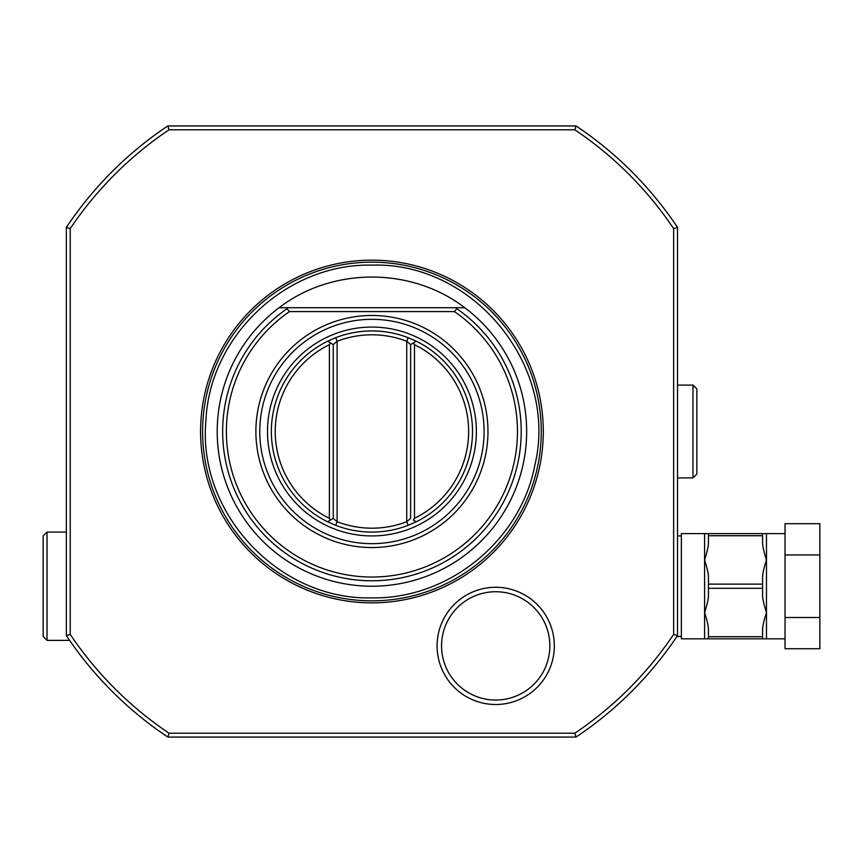 <?xml version="1.0" encoding="UTF-8"?>
<svg xmlns="http://www.w3.org/2000/svg" width="863" height="863" viewBox="0 0 863 863"><rect width="100%" height="100%" fill="white"/><g stroke="black" fill="none" stroke-linecap="round" stroke-linejoin="round"><path stroke-width="1.29" d="M785.039 533.614L762.601 533.614L762.601 535.718L708.447 535.718L708.447 533.614L762.601 533.614M785.039 638.825L708.447 638.825L708.447 636.721L762.601 636.721L762.601 638.825M785.039 617.487L819.85 617.487L819.85 648.749L785.039 648.749L785.039 523.69L819.85 523.69L819.85 554.952L785.039 554.952M819.85 617.487L819.85 554.952M708.447 636.721L708.447 630.314C708.631 627.067 707.347 621.133 704.586 612.525C707.315 604.046 708.609 598.113 708.447 594.736L708.447 584.122L762.601 584.122L762.601 594.736C762.45 598.113 763.733 604.046 766.473 612.525C763.712 621.133 762.417 627.067 762.601 630.314L762.601 636.721M708.447 584.122L708.447 577.703C708.609 574.327 707.315 568.404 704.586 559.914L704.586 638.825L708.447 638.825M708.447 533.614L681.371 533.614L681.371 638.825L704.586 638.825M762.601 535.718L762.601 542.126C762.417 545.384 763.712 551.306 766.473 559.914C763.733 568.404 762.45 574.327 762.601 577.703L762.601 584.122M704.586 533.614L704.586 559.914C707.347 551.306 708.631 545.384 708.447 542.126L708.447 535.718M708.447 588.318L762.601 588.318M681.371 535.934L677.509 535.934M681.371 636.506L676.894 636.506M677.509 619.116L677.509 609.828M677.509 547.541L677.509 477.919L692.978 477.919L692.978 385.081L696.851 388.954L696.851 474.046L692.978 477.919M677.509 477.919L677.509 227.411C677.509 242.859 677.509 242.859 677.509 227.411L673.636 228.587A363.603 363.603 0 0 0 574.855 129.795L576.02 125.922L167.843 125.922C183.29 125.922 183.29 125.922 167.843 125.922L169.019 129.795L574.844 129.795M677.509 455.427L677.509 446.71M169.008 129.795A363.603 363.603 0 0 0 70.227 228.576L70.227 634.413A363.593 363.593 0 0 0 169.019 733.205L574.844 733.205A363.593 363.593 0 0 0 673.636 634.413L677.509 635.589L677.509 417.422M564.467 125.922L179.396 125.922M66.354 234.456L66.354 571.112M66.354 601.328L66.354 635.19M70.227 228.587L66.354 227.411C66.354 242.859 66.354 242.859 66.354 227.411L66.354 635.589L70.227 634.413M576.02 125.922C560.572 125.922 560.572 125.922 576.02 125.922A367.465 367.465 0 0 1 677.509 227.411M673.636 634.413L673.636 228.587M543.291 431.5A171.349 171.349 0 0 1 371.931 602.849A171.349 171.349 0 0 1 200.583 431.5A171.349 171.349 0 0 1 371.931 260.151A171.349 171.349 0 0 1 543.291 431.5M554.326 645.891A58.619 58.619 0 0 1 495.707 704.51A58.619 58.619 0 0 1 437.088 645.891A58.619 58.619 0 0 1 495.707 587.272A58.619 58.619 0 0 1 554.326 645.891M66.354 227.411A367.465 367.465 0 0 1 167.843 125.922M169.019 733.205L167.843 737.078A367.465 367.465 0 0 1 66.354 635.589A367.465 367.465 0 0 0 167.843 737.078L576.02 737.078L574.844 733.205M677.509 635.589A367.465 367.465 0 0 1 576.02 737.078A367.465 367.465 0 0 0 677.509 635.589M66.354 532.072L47.023 532.072L47.023 640.378L69.612 640.378M47.023 640.378L43.15 636.506L43.15 535.934L47.023 532.072M217.206 431.5A154.725 154.725 0 0 0 371.931 586.225A154.725 154.725 0 0 0 464.769 307.724C411.619 266.85 332.244 266.85 279.105 307.724A154.725 154.725 0 0 0 217.206 431.5M279.094 307.724L288.015 307.724L287.023 308.727L289.45 311.586L454.413 311.586L456.84 308.727L455.847 307.724L464.769 307.724M455.847 307.724L288.015 307.724M282.136 307.724L285.135 307.724L282.136 307.724M458.738 307.724L461.727 307.724L458.738 307.724M371.931 547.541A116.041 116.041 0 0 1 255.89 431.5A116.041 116.041 0 0 1 371.931 315.459A116.041 116.041 0 0 1 487.973 431.5A116.041 116.041 0 0 1 371.931 547.541M371.931 319.332A112.168 112.168 0 0 1 484.1 431.5A112.168 112.168 0 0 1 371.931 543.668A112.168 112.168 0 0 1 259.763 431.5A112.168 112.168 0 0 1 371.931 319.332M335.103 337.918A100.572 100.572 0 0 0 334.466 338.167M371.931 532.072A100.572 100.572 0 0 1 335.729 525.33L327.681 521.813A100.572 100.572 0 0 1 327.681 341.187L335.729 337.67A100.572 100.572 0 0 1 408.134 337.67L416.182 341.187A100.572 100.572 0 0 1 416.182 521.813L408.134 525.33A100.572 100.572 0 0 1 371.931 532.072A100.572 100.572 0 0 0 408.134 525.33L406.743 521.716A96.699 96.699 0 0 1 337.12 521.716L333.247 518.339L333.247 344.661L337.12 341.284A96.699 96.699 0 0 1 406.743 341.284L410.615 344.661L413.388 342.935L414.477 344.661L414.477 518.339L413.388 520.065L416.182 521.813L413.388 520.065M334.466 524.833A100.572 100.572 0 0 0 335.103 525.082M408.771 525.082A100.572 100.572 0 0 0 409.396 524.833M409.396 338.167A100.572 100.572 0 0 0 408.771 337.918M335.729 525.33L337.12 521.716L337.12 341.284L335.729 337.67M408.134 337.67L406.743 341.284L406.743 521.716L410.615 518.339L410.615 344.661L410.615 518.339M416.182 341.187L413.388 342.935M414.477 344.661A96.699 96.699 0 0 1 414.477 518.339M327.681 341.187L333.247 344.661L327.681 341.187L333.247 344.661L333.247 518.339L330.475 520.065L329.386 518.339L329.386 344.661L330.475 342.935M327.681 521.813L330.475 520.065M329.386 518.339A96.699 96.699 0 0 1 329.386 344.661M549.86 645.891A54.153 54.153 0 0 0 495.707 591.738A54.153 54.153 0 0 0 441.554 645.891A54.153 54.153 0 0 0 495.707 700.044A54.153 54.153 0 0 0 549.86 645.891M766.473 533.614L766.473 638.825M202.6 431.5A169.331 169.331 0 0 1 371.931 262.169A169.331 169.331 0 0 1 541.263 431.5A169.331 169.331 0 0 1 371.931 600.831A169.331 169.331 0 0 1 202.6 431.5M456.84 308.727A149.277 149.277 0 0 1 483.636 530.518A149.277 149.277 0 0 1 260.227 530.518A149.277 149.277 0 0 1 287.023 308.727M454.413 311.586A145.534 145.534 0 0 1 480.918 527.951A145.534 145.534 0 0 1 262.945 527.951A145.534 145.534 0 0 1 289.45 311.586M371.931 327.066A104.434 104.434 0 0 0 267.498 431.5A104.434 104.434 0 0 0 371.931 535.934A104.434 104.434 0 0 0 476.365 431.5A104.434 104.434 0 0 0 371.931 327.066M371.931 597.865C448.631 599.278 520.659 540.637 534.833 465.243C558.814 366.43 473.571 261.705 371.942 265.135C286.85 263.139 209.256 335.998 205.901 421.047C197.454 513.431 279.159 600.475 371.931 597.865M677.509 385.081L692.978 385.081"/></g></svg>
